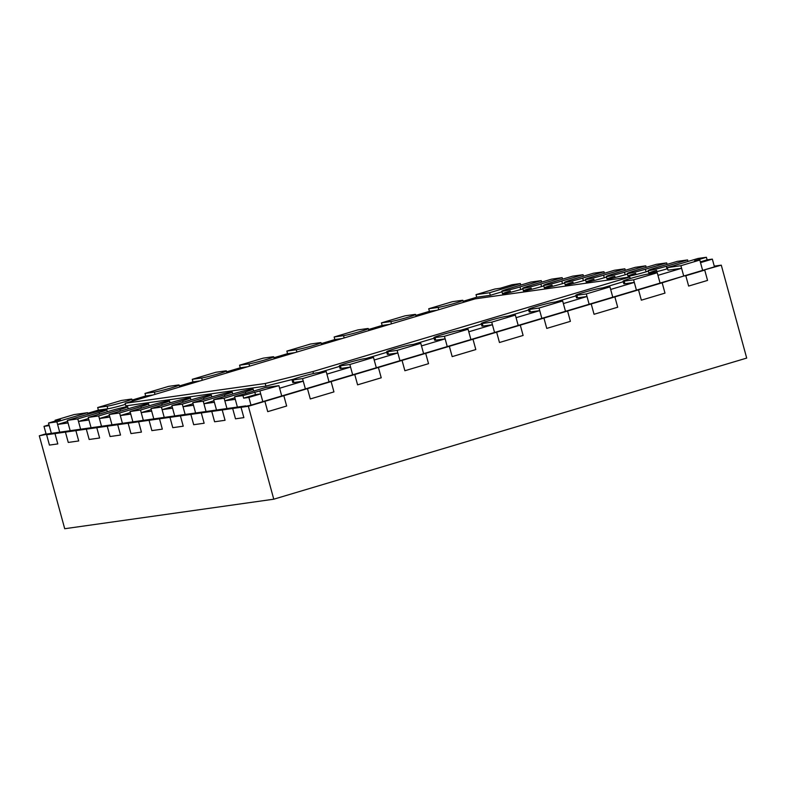 <?xml version="1.0" encoding="UTF-8"?>
<svg xmlns="http://www.w3.org/2000/svg" width="786" height="786" viewBox="0 0 786 786"><rect width="100%" height="100%" fill="white"/><g stroke="black" fill="none" stroke-linecap="round" stroke-linejoin="round"><path stroke-width="1.18" d="M248.877 397.411L260.697 393.884L255.47 394.621L243.65 398.148L248.877 397.411L250.989 405.154L683.722 276.033L662.166 282.793L664.985 293.119L641.337 300.173L664.985 293.119L662.166 282.793L614.868 296.902L617.698 307.228L594.049 314.282L617.698 307.228L614.868 296.902L567.58 311.02L570.4 321.346L546.751 328.401L570.4 321.346L567.58 311.02L520.283 325.129L523.112 335.455L499.464 342.509L523.112 335.455L520.283 325.129L472.995 339.238L475.815 349.564L452.176 356.618L475.815 349.564L472.995 339.238L425.698 353.356L428.527 363.682L404.878 370.737L428.527 363.682L425.698 353.356L378.41 367.465L381.23 377.791L357.591 384.845L381.23 377.791L378.41 367.465L331.112 381.574L333.942 391.9L310.293 398.954L333.942 391.9L331.112 381.574L283.825 395.692L286.644 406.018L267.731 411.658L286.644 406.018L283.825 395.692L264.902 401.332L267.731 411.658L264.902 401.332L262.819 401.626L260.697 393.884M278.912 385.661L242.943 395.574L234.582 396.753L265.324 387.577L278.912 385.661L281.732 395.987L279.61 388.245L303.258 381.181L293.856 382.517A13.401 0.727 164.7 0 1 292.756 382.517L292.048 379.943A13.401 0.727 164.7 0 1 302.207 376.425A13.401 0.727 164.7 0 1 316.797 372.878L326.2 371.552L329.029 381.868L331.112 381.574L329.029 381.868L326.907 374.126L350.556 367.072L341.144 368.398A13.401 0.727 164.7 0 1 340.043 368.408L339.336 365.824A13.401 0.727 164.7 0 1 349.495 362.317A13.401 0.727 164.7 0 1 364.085 358.76L373.497 357.434L376.317 367.76L378.41 367.465L376.317 367.76L374.195 360.017L397.844 352.963L388.441 354.29A13.401 0.727 164.7 0 1 387.331 354.299L386.633 351.715A13.401 0.727 164.7 0 1 396.792 348.198A13.401 0.727 164.7 0 1 411.383 344.651L420.785 343.325L423.615 353.651L425.698 353.356L423.615 353.651L421.493 345.909L445.141 338.845L435.729 340.181A13.401 0.727 164.7 0 1 434.629 340.181L433.921 337.607A13.401 0.727 164.7 0 1 444.08 334.089A13.401 0.727 164.7 0 1 458.67 330.542L468.083 329.216L470.902 339.532L472.995 339.238L470.902 339.532L468.78 331.79L492.429 324.736L483.026 326.062A13.401 0.727 164.7 0 1 481.916 326.072L481.219 323.488A13.401 0.727 164.7 0 1 491.378 319.981A13.401 0.727 164.7 0 1 505.958 316.424L515.37 315.098L518.19 325.424L520.283 325.129L518.19 325.424L516.078 317.682L539.727 310.627L530.314 311.954A13.401 0.727 164.7 0 1 529.214 311.963L528.506 309.379A13.401 0.727 164.7 0 1 538.665 305.862A13.401 0.727 164.7 0 1 553.256 302.315L562.658 300.989L565.488 311.315L567.58 311.02L565.488 311.315L563.365 303.573L587.014 296.509L577.612 297.845A13.401 0.727 164.7 0 1 576.502 297.845L575.804 295.271A13.401 0.727 164.7 0 1 585.963 291.753A13.401 0.727 164.7 0 1 600.543 288.207L609.956 286.88L612.775 297.196L614.868 296.902L612.775 297.196L610.663 289.454L634.312 282.4L624.899 283.726A13.401 0.727 164.7 0 1 623.799 283.736L623.092 281.152A13.401 0.727 164.7 0 1 633.251 277.645A13.401 0.727 164.7 0 1 647.841 274.088L657.243 272.762L660.073 283.088L662.166 282.793L660.073 283.088L657.951 275.346L681.6 268.291L668.012 270.207L667.304 267.623L680.892 265.707L699.815 260.058L694.588 260.805L706.408 257.277L707.115 259.852L700.306 261.885M234.867 397.814L224.835 400.811L235.289 399.337L237.401 407.079L245.763 405.9L241.037 407.305L243.866 417.631L235.495 418.81L232.676 408.484L222.222 409.968L226.948 408.553L237.401 407.079L232.676 408.484L237.401 407.079L234.582 396.753M213.969 400.772L203.928 403.758L214.381 402.285L216.494 410.027L211.768 411.442L201.314 412.915L206.05 411.51L226.948 408.553L224.835 400.811M193.061 403.719L183.02 406.716L193.474 405.242L195.596 412.984L190.86 414.389L180.407 415.873L185.142 414.458L206.05 411.51L203.928 403.758M172.154 406.676L162.113 409.663L172.566 408.189L174.689 415.932L169.963 417.346L159.509 418.82L164.235 417.415L185.142 414.458L183.02 406.716M151.246 409.624L141.215 412.621L151.669 411.147L153.781 418.889L149.055 420.304L138.601 421.777L143.327 420.363L164.235 417.415L162.113 409.663M130.338 412.581L120.307 415.568L130.761 414.094L132.873 421.836L128.147 423.251L117.694 424.725L122.429 423.32L143.327 420.363L141.215 412.621M109.441 415.529L99.4 418.525L109.853 417.052L111.976 424.794L107.24 426.209L96.786 427.682L101.522 426.267L122.429 423.32L120.307 415.568M88.533 418.486L78.492 421.483L88.946 419.999L91.068 427.741L86.332 429.156L75.888 430.63L80.614 429.225L101.522 426.267L99.4 418.525M67.625 421.434L57.594 424.43L68.038 422.956L70.16 430.699L65.434 432.113L54.981 433.587L59.707 432.172L80.614 429.225L78.492 421.483M97.68 407.541L107.093 406.215A13.401 0.727 -15.3 0 0 121.673 402.668A13.401 0.727 -15.3 0 0 131.842 399.15A13.401 0.727 -15.3 0 0 130.731 399.16L121.329 400.487L97.68 407.541L98.388 410.125L87.786 413.289M98.388 410.125L107.8 408.789A13.401 0.727 -15.3 0 0 125.426 404.358M144.978 393.432L154.38 392.096A13.401 0.727 -15.3 0 0 168.97 388.549A13.401 0.727 -15.3 0 0 179.129 385.032A13.401 0.727 -15.3 0 0 178.029 385.042L168.617 386.368L144.978 393.432L145.675 396.006L132.087 400.064M145.675 396.006L153.005 394.975M192.265 379.314L201.678 377.987A13.401 0.727 -15.3 0 0 216.258 374.441A13.401 0.727 -15.3 0 0 226.427 370.923A13.401 0.727 -15.3 0 0 225.317 370.933L215.914 372.259L192.265 379.314L192.973 381.898L179.385 385.955M192.973 381.898L200.292 380.866M239.563 365.205L248.966 363.879A13.401 0.727 -15.3 0 0 263.556 360.332A13.401 0.727 -15.3 0 0 273.715 356.815A13.401 0.727 -15.3 0 0 272.614 356.824L263.202 358.151L239.563 365.205L240.261 367.789L226.673 371.837M240.261 367.789L247.59 366.748M286.851 351.096L296.263 349.76A13.401 0.727 -15.3 0 0 310.843 346.213A13.401 0.727 -15.3 0 0 321.002 342.696A13.401 0.727 -15.3 0 0 319.902 342.706L310.499 344.032L286.851 351.096L287.558 353.671L273.97 357.728M287.558 353.671L294.878 352.639M334.148 336.978L343.551 335.651A13.401 0.727 -15.3 0 0 358.141 332.105A13.401 0.727 -15.3 0 0 368.3 328.587A13.401 0.727 -15.3 0 0 367.2 328.597L357.787 329.924L334.148 336.978L334.846 339.562L321.258 343.62M334.846 339.562L342.165 338.53M381.436 322.869L390.848 321.543A13.401 0.727 -15.3 0 0 405.429 317.996A13.401 0.727 -15.3 0 0 415.588 314.479A13.401 0.727 -15.3 0 0 414.487 314.488L405.085 315.815L381.436 322.869L382.143 325.453L368.555 329.501M382.143 325.453L389.463 324.412M428.724 308.76L438.136 307.424A13.401 0.727 -15.3 0 0 452.726 303.877A13.401 0.727 -15.3 0 0 462.885 300.36A13.401 0.727 -15.3 0 0 461.785 300.37L452.372 301.696L428.724 308.76L429.431 311.335L415.843 315.392M429.431 311.335L436.751 310.303M476.021 294.642L494.934 289.002L500.161 288.265L511.991 284.738L520.352 283.55L489.609 292.726L476.021 294.642L476.729 297.226L463.131 301.284M476.729 297.226L490.317 295.31L501.989 291.822M522.887 288.875L520.676 289.533A13.401 0.727 164.7 0 1 502.529 293.807A13.401 0.727 164.7 0 1 510.222 291.007L510.576 292.294M543.794 285.917L541.583 286.576A13.401 0.727 164.7 0 1 523.437 290.849A13.401 0.727 164.7 0 1 531.13 288.059L531.483 289.346M564.702 282.97L562.491 283.628A13.401 0.727 164.7 0 1 544.334 287.902A13.401 0.727 164.7 0 1 552.037 285.102L552.391 286.389M585.609 280.012L583.399 280.671A13.401 0.727 164.7 0 1 565.242 284.945A13.401 0.727 164.7 0 1 572.945 282.154L573.299 283.432M606.517 277.065L604.296 277.723A13.401 0.727 164.7 0 1 586.15 281.997A13.401 0.727 164.7 0 1 593.852 279.197L594.196 280.484M627.415 274.108L625.204 274.766A13.401 0.727 164.7 0 1 607.057 279.04A13.401 0.727 164.7 0 1 614.75 276.24L615.104 277.527M648.322 271.15L646.112 271.818A13.401 0.727 164.7 0 1 627.965 276.092A13.401 0.727 164.7 0 1 635.658 273.292L636.012 274.579M667.599 268.694L667.019 268.861A13.401 0.727 164.7 0 1 648.863 273.135A13.401 0.727 164.7 0 1 656.565 270.335L656.919 271.622M318.88 372.584L339.503 366.423M366.168 358.465L386.791 352.315M413.465 344.356L434.088 338.206M460.753 330.248L481.376 324.087M508.051 316.129L528.673 309.979M555.338 302.02L575.961 295.87M602.636 287.912L623.259 281.752M125.131 403.287L265.196 383.509L312.936 371.562L629.792 277.016L475.098 298.867L125.131 403.287L125.839 405.871L265.904 386.093L293.512 379.186M714.258 266.14L721.283 265.157L702.635 270.384L700.513 262.642L712.342 259.115L707.115 259.852M49.017 424.853L44.006 426.346L49.223 425.609L51.345 433.361L39.3 435.798L46.04 433.793M303.258 381.181L305.381 388.932L307.473 388.638L310.293 398.954L307.473 388.638L305.381 388.932L302.551 378.606L326.2 371.552M350.556 367.072L352.668 374.814L354.761 374.519L357.591 384.845L354.761 374.519L352.668 374.814L349.849 364.488L373.497 357.434M397.844 352.963L399.966 360.705L402.059 360.41L404.878 370.737L402.059 360.41L399.966 360.705L397.136 350.379L420.785 343.325M445.141 338.845L447.254 346.597L449.346 346.302L452.176 356.618L449.346 346.302L447.254 346.597L444.434 336.27L468.083 329.216M492.429 324.736L494.551 332.478L496.644 332.183L499.464 342.509L496.644 332.183L494.551 332.478L491.722 322.152L515.37 315.098M539.727 310.627L541.839 318.369L543.932 318.075L546.751 328.401L543.932 318.075L541.839 318.369L539.019 308.043L562.658 300.989M587.014 296.509L589.136 304.261L591.219 303.966L594.049 314.282L591.219 303.966L589.136 304.261L586.307 293.935L609.956 286.88M634.312 282.4L636.424 290.142L638.517 289.847L641.337 300.173L638.517 289.847L636.424 290.142L633.604 279.816L657.243 272.762M681.6 268.291L683.722 276.033L685.805 275.739L688.634 286.065L707.547 280.415L688.634 286.065L685.805 275.739L704.728 270.089L707.547 280.415L704.728 270.089L702.635 270.384L714.454 266.857L712.342 259.115M721.283 265.157L746.7 358.082L273.774 499.198L64.717 528.723L39.3 435.798M259.989 391.3L262.819 401.626L264.902 401.332L248.356 406.274L273.774 499.198M248.356 406.274L232.676 408.484L235.495 418.81L243.866 417.631L241.037 407.305L250.989 405.154M44.006 426.346L46.119 434.098L51.345 433.361L59.707 432.172L57.594 424.43M281.732 395.987L283.825 395.692L281.732 395.987M46.62 434.766L49.439 445.092L57.8 443.913L54.981 433.587L59.707 432.172L56.887 421.846L48.526 423.035L51.345 433.361L46.62 434.766L54.981 433.587L57.8 443.913L49.439 445.092L46.62 434.766M67.341 420.372L70.16 430.699L65.434 432.113L68.254 442.439L78.708 440.956L75.888 430.63L80.614 429.225L77.785 418.899L99.075 412.542A13.401 0.727 -15.3 0 0 106.768 409.752A13.401 0.727 -15.3 0 0 88.622 414.026L67.341 420.372L77.785 418.899M88.238 417.425L91.068 427.741L86.332 429.156L89.162 439.482L99.616 438.008L96.786 427.682L101.522 426.267L98.692 415.941L119.973 409.594A13.401 0.727 -15.3 0 0 127.676 406.794A13.401 0.727 -15.3 0 0 109.519 411.068L88.238 417.425L98.692 415.941M109.146 414.468L111.976 424.794L107.24 426.209L110.069 436.525L120.523 435.051L117.694 424.725L122.429 423.32L119.6 412.994L140.881 406.637A13.401 0.727 -15.3 0 0 148.583 403.847A13.401 0.727 -15.3 0 0 130.427 408.121L109.146 414.468L119.6 412.994M130.054 411.52L132.873 421.836L128.147 423.251L130.977 433.577L141.421 432.104L138.601 421.777L143.327 420.363L140.507 410.037L161.788 403.69A13.401 0.727 -15.3 0 0 169.481 400.889A13.401 0.727 -15.3 0 0 151.334 405.163L130.054 411.52L140.507 410.037M150.961 408.563L153.781 418.889L149.055 420.304L151.875 430.62L162.329 429.146L159.509 418.82L164.235 417.415L161.415 407.089L182.696 400.732A13.401 0.727 -15.3 0 0 190.389 397.942A13.401 0.727 -15.3 0 0 172.242 402.216L150.961 408.563L161.415 407.089M171.859 405.605L174.689 415.932L169.963 417.346L172.782 427.672L183.236 426.199L180.407 415.873L185.142 414.458L182.313 404.132L203.594 397.785A13.401 0.727 -15.3 0 0 211.296 394.985A13.401 0.727 -15.3 0 0 193.15 399.259L171.859 405.605L182.313 404.132M192.767 402.658L195.596 412.984L190.86 414.389L193.69 424.715L204.144 423.241L201.314 412.915L206.05 411.51L203.22 401.184L224.501 394.827A13.401 0.727 -15.3 0 0 232.204 392.037A13.401 0.727 -15.3 0 0 214.047 396.311L192.767 402.658L203.22 401.184M213.674 399.701L216.494 410.027L211.768 411.442L214.598 421.768L225.051 420.294L222.222 409.968L226.948 408.553L224.128 398.227L245.409 391.88A13.401 0.727 -15.3 0 0 253.112 389.08A13.401 0.727 -15.3 0 0 234.955 393.354L213.674 399.701L224.128 398.227M243.65 398.148L242.943 395.574M265.196 383.509L265.904 386.093M312.936 371.562L313.476 373.517M630.215 278.529L629.792 277.016M530.805 282.076L541.259 280.602L519.968 286.949A13.401 0.727 164.7 0 1 501.822 291.223A13.401 0.727 164.7 0 1 509.525 288.423L530.805 282.076M541.259 280.602L541.672 282.115M551.703 279.128L562.157 277.645L540.876 284.001A13.401 0.727 164.7 0 1 522.729 288.275A13.401 0.727 164.7 0 1 530.422 285.475L551.703 279.128M562.157 277.645L562.58 279.168M572.611 276.171L583.065 274.697L561.784 281.044A13.401 0.727 164.7 0 1 543.637 285.318A13.401 0.727 164.7 0 1 551.33 282.518L572.611 276.171M583.065 274.697L583.477 276.21M593.518 273.214L603.972 271.74L582.691 278.097A13.401 0.727 164.7 0 1 564.535 282.37A13.401 0.727 164.7 0 1 572.237 279.57L593.518 273.214M603.972 271.74L604.385 273.263M614.426 270.266L624.88 268.792L603.599 275.139A13.401 0.727 164.7 0 1 585.442 279.413A13.401 0.727 164.7 0 1 593.145 276.613L614.426 270.266M624.88 268.792L625.292 270.305M75.888 430.63L78.708 440.956L68.254 442.439L65.434 432.113L75.888 430.63M96.786 427.682L99.616 438.008L89.162 439.482L86.332 429.156L96.786 427.682M117.694 424.725L120.523 435.051L110.069 436.525L107.24 426.209L117.694 424.725M138.601 421.777L141.421 432.104L130.977 433.577L128.147 423.251L138.601 421.777M159.509 418.82L162.329 429.146L151.875 430.62L149.055 420.304L159.509 418.82M635.334 267.309L645.778 265.835L624.497 272.182A13.401 0.727 164.7 0 1 606.35 276.456A13.401 0.727 164.7 0 1 614.043 273.666L635.334 267.309M645.778 265.835L646.2 267.358M656.231 264.361L666.685 262.888L645.404 269.234A13.401 0.727 164.7 0 1 627.257 273.508A13.401 0.727 164.7 0 1 634.95 270.708L656.231 264.361M666.685 262.888L667.098 264.401M677.139 261.404L687.593 259.93L666.312 266.277A13.401 0.727 164.7 0 1 648.155 270.551A13.401 0.727 164.7 0 1 655.858 267.761L677.139 261.404M687.593 259.93L688.005 261.453M180.407 415.873L183.236 426.199L172.782 427.672L169.963 417.346L180.407 415.873M201.314 412.915L204.144 423.241L193.69 424.715L190.86 414.389L201.314 412.915M222.222 409.968L225.051 420.294L214.598 421.768L211.768 411.442L222.222 409.968M302.551 378.606L293.149 379.933A13.401 0.727 164.7 0 1 292.048 379.943M349.849 364.488L340.436 365.824A13.401 0.727 164.7 0 1 339.336 365.824M397.136 350.379L387.734 351.706A13.401 0.727 164.7 0 1 386.633 351.715M444.434 336.27L435.022 337.597A13.401 0.727 164.7 0 1 433.921 337.607M491.722 322.152L482.319 323.488A13.401 0.727 164.7 0 1 481.219 323.488M539.019 308.043L529.607 309.37A13.401 0.727 164.7 0 1 528.506 309.379M586.307 293.935L576.904 295.261A13.401 0.727 164.7 0 1 575.804 295.271M633.604 279.816L624.192 281.152A13.401 0.727 164.7 0 1 623.092 281.152M254.762 392.047L255.47 394.621M667.304 267.623L698.047 258.456L706.408 257.277M680.892 265.707L683.722 276.033L702.635 270.384L699.815 260.058M56.887 421.846L87.619 412.679L88.042 414.193M87.619 412.679L74.031 414.595L55.118 420.245L60.345 419.508L48.526 423.035M55.118 420.245L55.325 421.001M489.609 292.726L490.317 295.31M520.352 283.55L520.764 285.072M519.968 286.949L520.676 289.533M540.876 284.001L541.583 286.576M561.784 281.044L562.491 283.628M582.691 278.097L583.399 280.671M603.599 275.139L604.296 277.723M99.075 412.542L99.488 414.065M119.973 409.594L120.396 411.117M140.881 406.637L141.293 408.16M161.788 403.69L162.201 405.203M182.696 400.732L183.109 402.255M624.497 272.182L625.204 274.766M645.404 269.234L646.112 271.818M666.312 266.277L667.019 268.861M203.594 397.785L204.016 399.298M224.501 394.827L224.914 396.35M245.409 391.88L245.821 393.393M293.149 379.933L293.856 382.517M340.436 365.824L341.144 368.398M387.734 351.706L388.441 354.29M435.022 337.597L435.729 340.181M482.319 323.488L483.026 326.062M529.607 309.37L530.314 311.954M576.904 295.261L577.612 297.845M624.192 281.152L624.899 283.726M107.093 406.215L107.8 408.789M154.38 392.096L155.009 394.375M201.678 377.987L202.297 380.267M248.966 363.879L249.594 366.158M296.263 349.76L296.882 352.04M343.551 335.651L344.17 337.931M390.848 321.543L391.467 323.822M438.136 307.424L438.755 309.704M501.822 291.223L502.529 293.807M522.729 288.275L523.437 290.849M543.637 285.318L544.334 287.902M564.535 282.37L565.242 284.945M585.442 279.413L586.15 281.997M107.309 411.726L106.768 409.752M128.216 408.779L127.676 406.794M149.124 405.822L148.583 403.847M170.031 402.874L169.481 400.889M190.929 399.917L190.389 397.942M606.35 276.456L607.057 279.04M627.257 273.508L627.965 276.092M648.155 270.551L648.863 273.135M211.837 396.969L211.296 394.985M232.744 394.012L232.204 392.037M253.652 391.064L253.112 389.08M132.382 401.125L131.842 399.15M179.67 387.017L179.129 385.032M226.967 372.908L226.427 370.923M274.255 358.789L273.715 356.815M321.553 344.681L321.002 342.696M368.84 330.572L368.3 328.587M416.138 316.453L415.588 314.479M463.426 302.345L462.885 300.36"/></g></svg>
